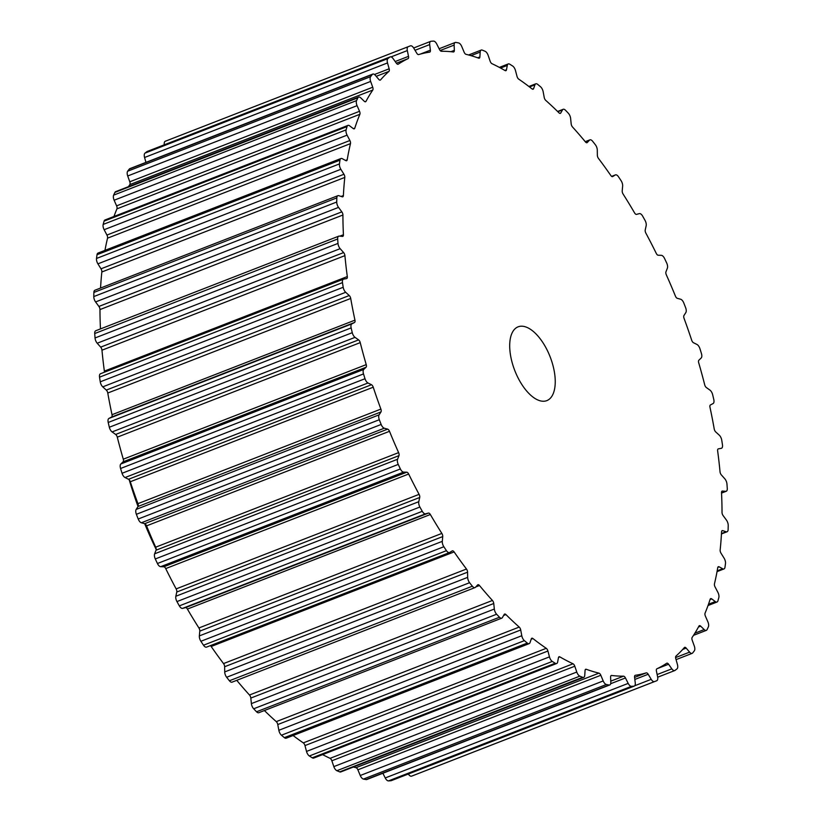 <?xml version="1.0" encoding="UTF-8"?>
<svg xmlns="http://www.w3.org/2000/svg" width="822" height="822" viewBox="0 0 822 822"><rect width="100%" height="100%" fill="white"/><g stroke="black" fill="none" stroke-linecap="round" stroke-linejoin="round"><path stroke-width="1.23" d="M645.054 220.419A4.953 2.374 -111.3 0 1 646.164 225.742L645.229 229.975A2.969 1.418 -111.3 0 0 645.856 233.099A329.622 157.834 -111.3 0 1 656.275 253.412A2.969 1.418 -111.3 0 0 658.186 255.231L661.33 255.323A4.953 2.374 -111.3 0 1 664.566 258.488A340.503 163.054 -111.3 0 1 666.704 263.04A4.953 2.374 -111.3 0 1 667.372 268.188L665.964 271.805A2.969 1.418 -111.3 0 0 666.323 274.815A329.622 157.834 -111.3 0 1 675.437 296.136A2.969 1.418 -111.3 0 0 677.297 298.314L680.647 299.239A4.953 2.374 -111.3 0 1 683.791 302.989A340.503 163.054 -111.3 0 1 685.63 307.705A4.953 2.374 -111.3 0 1 685.825 312.586L683.966 315.504A2.969 1.418 -111.3 0 0 684.058 318.35A329.622 157.834 -111.3 0 1 691.703 340.246A2.969 1.418 -111.3 0 0 693.47 342.723L696.953 344.459A4.953 2.374 -111.3 0 1 699.943 348.723A340.503 163.054 -111.3 0 1 701.433 353.511A4.953 2.374 -111.3 0 1 701.32 357.858A4.953 2.374 -111.3 0 1 701.166 358.022L698.895 360.19A2.969 1.418 -111.3 0 0 698.803 360.293A2.969 1.418 -111.3 0 0 698.71 362.81A329.622 157.834 -111.3 0 1 704.711 384.83A2.969 1.418 -111.3 0 0 706.355 387.552L709.9 390.07A4.953 2.374 -111.3 0 1 712.674 394.755A340.503 163.054 -111.3 0 1 713.794 399.533A4.953 2.374 -111.3 0 1 713.496 403.201A4.953 2.374 -111.3 0 1 713.064 403.571L710.434 404.948A2.969 1.418 -111.3 0 0 710.177 405.174A2.969 1.418 -111.3 0 0 709.982 407.291A329.622 157.834 -111.3 0 1 714.226 428.981A2.969 1.418 -111.3 0 0 715.705 431.91L719.24 435.146A4.953 2.374 -111.3 0 1 721.747 440.171A340.503 163.054 -111.3 0 1 722.466 444.825A4.953 2.374 -111.3 0 1 722.045 447.836A4.953 2.374 -111.3 0 1 721.5 448.257A4.953 2.374 -111.3 0 1 721.295 448.319L718.346 448.863A2.969 1.418 -111.3 0 0 718.223 448.894A2.969 1.418 -111.3 0 0 717.894 449.151A2.969 1.418 -111.3 0 0 717.637 450.877A329.622 157.834 -111.3 0 1 720.031 471.797A2.969 1.418 -111.3 0 0 721.326 474.869L724.788 478.774A4.953 2.374 -111.3 0 1 726.956 484.024A340.503 163.054 -111.3 0 1 727.275 488.463A4.953 2.374 -111.3 0 1 726.782 490.837A4.953 2.374 -111.3 0 1 726.237 491.258A4.953 2.374 -111.3 0 1 725.682 491.33L722.476 491.042A2.969 1.418 -111.3 0 0 722.148 491.094A2.969 1.418 -111.3 0 0 721.819 491.34A2.969 1.418 -111.3 0 0 721.521 492.697A329.622 157.834 -111.3 0 1 722.024 512.425A2.969 1.418 -111.3 0 0 723.103 515.569L726.412 520.059A4.953 2.374 -111.3 0 1 728.21 525.422A340.503 163.054 -111.3 0 1 728.117 529.563A4.953 2.374 -111.3 0 1 727.614 531.341A4.953 2.374 -111.3 0 1 727.069 531.762A4.953 2.374 -111.3 0 1 726.124 531.752L722.744 530.642A2.969 1.418 -111.3 0 0 722.178 530.632A2.969 1.418 -111.3 0 0 721.85 530.889A2.969 1.418 -111.3 0 0 721.552 531.885A329.622 157.834 -111.3 0 1 720.154 550.021A2.969 1.418 -111.3 0 0 720.997 553.185L724.09 558.159A4.953 2.374 -111.3 0 1 725.487 563.532A340.503 163.054 -111.3 0 1 724.973 567.283A4.953 2.374 -111.3 0 1 724.511 568.516A4.953 2.374 -111.3 0 1 723.966 568.937A4.953 2.374 -111.3 0 1 722.641 568.752L719.137 566.831A2.969 1.418 -111.3 0 0 718.336 566.728A2.969 1.418 -111.3 0 0 718.007 566.975A2.969 1.418 -111.3 0 0 717.74 567.653A329.622 157.834 -111.3 0 1 714.462 583.826A2.969 1.418 -111.3 0 0 715.058 586.939L717.863 592.292A4.953 2.374 -111.3 0 1 718.829 597.573A340.503 163.054 -111.3 0 1 717.914 600.861A4.953 2.374 -111.3 0 1 717.555 601.601A4.953 2.374 -111.3 0 1 717.01 602.023A4.953 2.374 -111.3 0 1 715.274 601.581L711.718 598.889A2.969 1.418 -111.3 0 0 710.681 598.622A2.969 1.418 -111.3 0 0 710.352 598.878A2.969 1.418 -111.3 0 0 710.157 599.269A329.622 157.834 -111.3 0 1 705.071 613.14A2.969 1.418 -111.3 0 0 705.399 616.14L707.865 621.781A4.953 2.374 -111.3 0 1 708.369 626.857A340.503 163.054 -111.3 0 1 707.074 629.611A4.953 2.374 -111.3 0 1 706.879 629.929A4.953 2.374 -111.3 0 1 706.334 630.361A4.953 2.374 -111.3 0 1 704.187 629.56L700.663 626.159A2.969 1.418 -111.3 0 0 699.378 625.686A2.969 1.418 -111.3 0 0 699.049 625.943A2.969 1.418 -111.3 0 0 698.957 626.087A329.622 157.834 -111.3 0 1 692.165 637.389A2.969 1.418 -111.3 0 0 692.216 640.215L694.292 646.02A4.953 2.374 -111.3 0 1 694.343 650.788A340.503 163.054 -111.3 0 1 693.511 651.877A340.503 163.054 -111.3 0 1 692.679 652.945A4.953 2.374 -111.3 0 1 692.145 653.356A4.953 2.374 -111.3 0 1 689.607 652.134L686.185 648.096A2.969 1.418 -111.3 0 0 684.654 647.356A2.969 1.418 -111.3 0 0 684.366 647.572A329.622 157.834 -111.3 0 1 676.003 656.069A2.969 1.418 -111.3 0 0 675.889 656.182A2.969 1.418 -111.3 0 0 675.787 658.658L677.431 664.505A4.953 2.374 -111.3 0 1 677.246 668.625A4.953 2.374 -111.3 0 1 677.009 668.872A340.503 163.054 -111.3 0 1 675.026 670.403A4.953 2.374 -111.3 0 1 674.749 670.557A4.953 2.374 -111.3 0 1 671.831 668.841L668.574 664.227A2.969 1.418 -111.3 0 0 666.817 663.2A2.969 1.418 -111.3 0 0 666.683 663.272A329.622 157.834 -111.3 0 1 656.922 668.789A2.969 1.418 -111.3 0 0 656.634 669.026A2.969 1.418 -111.3 0 0 656.429 671.091L657.621 676.876A4.953 2.374 -111.3 0 1 657.271 680.318A4.953 2.374 -111.3 0 1 656.737 680.739A340.503 163.054 -111.3 0 1 655.977 681.037A340.503 163.054 -111.3 0 1 654.476 681.602A4.953 2.374 -111.3 0 1 651.209 679.332L648.188 674.256A2.969 1.418 -111.3 0 0 646.267 672.869A329.622 157.834 -111.3 0 1 635.303 675.304A2.969 1.418 -111.3 0 0 635.159 675.335A2.969 1.418 -111.3 0 0 634.831 675.592A2.969 1.418 -111.3 0 0 634.563 677.277L635.252 682.866A4.953 2.374 -111.3 0 1 634.8 685.661A4.953 2.374 -111.3 0 1 634.255 686.082A4.953 2.374 -111.3 0 1 633.937 686.154A340.503 163.054 -111.3 0 1 631.44 686.339A4.953 2.374 -111.3 0 1 628.183 683.39L625.45 677.955A2.969 1.418 -111.3 0 0 623.538 676.177A329.622 157.834 -111.3 0 1 611.599 675.468A2.969 1.418 -111.3 0 0 611.239 675.509A2.969 1.418 -111.3 0 0 610.91 675.766A2.969 1.418 -111.3 0 0 610.612 677.071L610.797 682.352A4.953 2.374 -111.3 0 1 610.304 684.531A4.953 2.374 -111.3 0 1 609.749 684.952A4.953 2.374 -111.3 0 1 609.071 685.014A340.503 163.054 -111.3 0 1 606.379 684.51A4.953 2.374 -111.3 0 1 603.194 680.945L600.82 675.263A2.969 1.418 -111.3 0 0 598.95 673.136A329.622 157.834 -111.3 0 1 586.281 669.293A2.969 1.418 -111.3 0 0 585.696 669.283A2.969 1.418 -111.3 0 0 585.367 669.529A2.969 1.418 -111.3 0 0 585.069 670.485L584.75 675.365A4.953 2.374 -111.3 0 1 584.257 676.948A4.953 2.374 -111.3 0 1 583.712 677.379A4.953 2.374 -111.3 0 1 582.644 677.318A340.503 163.054 -111.3 0 1 579.829 676.146A4.953 2.374 -111.3 0 1 576.777 672.047L574.794 666.221A2.969 1.418 -111.3 0 0 573.016 663.786A329.622 157.834 -111.3 0 1 559.874 656.901A2.969 1.418 -111.3 0 0 559.042 656.768A2.969 1.418 -111.3 0 0 558.713 657.025A2.969 1.418 -111.3 0 0 558.457 657.662L557.635 662.029A4.953 2.374 -111.3 0 1 557.213 663.087A4.953 2.374 -111.3 0 1 556.669 663.508A4.953 2.374 -111.3 0 1 555.199 663.251A340.503 163.054 -111.3 0 1 552.302 661.433A4.953 2.374 -111.3 0 1 549.456 656.87L547.914 651.024A2.969 1.418 -111.3 0 0 546.25 648.322A329.622 157.834 -111.3 0 1 532.903 638.53A2.969 1.418 -111.3 0 0 531.824 638.242A2.969 1.418 -111.3 0 0 531.495 638.499A2.969 1.418 -111.3 0 0 531.31 638.848L530.015 642.619A4.953 2.374 -111.3 0 1 529.707 643.205A4.953 2.374 -111.3 0 1 529.163 643.636A4.953 2.374 -111.3 0 1 527.292 643.081A340.503 163.054 -111.3 0 1 524.385 640.646A4.953 2.374 -111.3 0 1 521.785 635.725L520.716 629.981A2.969 1.418 -111.3 0 0 519.206 627.073A329.622 157.834 -111.3 0 1 505.92 614.568A2.969 1.418 -111.3 0 0 504.605 614.065A2.969 1.418 -111.3 0 0 504.276 614.322A2.969 1.418 -111.3 0 0 504.194 614.445L502.437 617.528A4.953 2.374 -111.3 0 1 502.304 617.733A4.953 2.374 -111.3 0 1 501.759 618.154A4.953 2.374 -111.3 0 1 499.488 617.23A340.503 163.054 -111.3 0 1 496.622 614.229A4.953 2.374 -111.3 0 1 494.33 609.04L493.755 603.512A2.969 1.418 -111.3 0 0 492.429 600.461A329.622 157.834 -111.3 0 1 479.483 585.511A2.969 1.418 -111.3 0 0 477.921 584.74A2.969 1.418 -111.3 0 0 477.654 584.925L475.476 587.278A4.953 2.374 -111.3 0 1 475.024 587.586A4.953 2.374 -111.3 0 1 472.352 586.209A340.503 163.054 -111.3 0 1 469.588 582.706A4.953 2.374 -111.3 0 1 467.656 577.373L467.584 572.174A2.969 1.418 -111.3 0 0 466.475 569.029A329.622 157.834 -111.3 0 1 454.114 551.922A2.969 1.418 -111.3 0 0 452.336 550.853A2.969 1.418 -111.3 0 0 452.223 550.904L449.675 552.466A4.953 2.374 -111.3 0 1 449.49 552.559A4.953 2.374 -111.3 0 1 446.449 550.668A340.503 163.054 -111.3 0 1 443.839 546.733A4.953 2.374 -111.3 0 1 442.298 541.338L442.729 536.581A2.969 1.418 -111.3 0 0 441.856 533.416A329.622 157.834 -111.3 0 1 430.348 514.51A2.969 1.418 -111.3 0 0 428.437 513.082L425.549 513.822A4.953 2.374 -111.3 0 1 422.282 511.315A340.503 163.054 -111.3 0 1 419.888 507.03A4.953 2.374 -111.3 0 1 418.778 501.697L419.713 497.474A2.969 1.418 -111.3 0 0 419.086 494.351A329.622 157.834 -111.3 0 1 408.668 474.027A2.969 1.418 -111.3 0 0 406.756 472.208L403.612 472.116A4.953 2.374 -111.3 0 1 400.376 468.961A340.503 163.054 -111.3 0 1 398.238 464.409A4.953 2.374 -111.3 0 1 397.571 459.251L398.978 455.635A2.969 1.418 -111.3 0 0 398.619 452.624A329.622 157.834 -111.3 0 1 389.494 431.303A2.969 1.418 -111.3 0 0 387.645 429.135L384.295 428.211A4.953 2.374 -111.3 0 1 381.151 424.46A340.503 163.054 -111.3 0 1 379.312 419.734A4.953 2.374 -111.3 0 1 379.117 414.853L380.976 411.935A2.969 1.418 -111.3 0 0 380.884 409.089A329.622 157.834 -111.3 0 1 373.239 387.203A2.969 1.418 -111.3 0 0 371.472 384.727L367.989 382.99A4.953 2.374 -111.3 0 1 364.999 378.726A340.503 163.054 -111.3 0 1 363.509 373.928A4.953 2.374 -111.3 0 1 363.622 369.592A4.953 2.374 -111.3 0 1 363.776 369.417L366.047 367.249A2.969 1.418 -111.3 0 0 366.139 367.146A2.969 1.418 -111.3 0 0 366.232 364.629A329.622 157.834 -111.3 0 1 360.231 342.62A2.969 1.418 -111.3 0 0 358.587 339.887L355.042 337.369A4.953 2.374 -111.3 0 1 352.268 332.684A340.503 163.054 -111.3 0 1 351.148 327.906A4.953 2.374 -111.3 0 1 351.446 324.238A4.953 2.374 -111.3 0 1 351.878 323.868L354.508 322.501A2.969 1.418 -111.3 0 0 354.765 322.275A2.969 1.418 -111.3 0 0 354.96 320.148A329.622 157.834 -111.3 0 1 350.717 298.468A2.969 1.418 -111.3 0 0 349.237 295.54L345.702 292.293A4.953 2.374 -111.3 0 1 343.195 287.279A340.503 163.054 -111.3 0 1 342.476 282.624A4.953 2.374 -111.3 0 1 342.897 279.614A4.953 2.374 -111.3 0 1 343.442 279.192A4.953 2.374 -111.3 0 1 343.647 279.131L346.596 278.576A2.969 1.418 -111.3 0 0 346.72 278.545A2.969 1.418 -111.3 0 0 347.048 278.288A2.969 1.418 -111.3 0 0 347.305 276.562A329.622 157.834 -111.3 0 1 344.911 255.642A2.969 1.418 -111.3 0 0 343.617 252.57L340.154 248.665A4.953 2.374 -111.3 0 1 337.986 243.425A340.503 163.054 -111.3 0 1 337.667 238.986A4.953 2.374 -111.3 0 1 338.161 236.613A4.953 2.374 -111.3 0 1 338.705 236.181A4.953 2.374 -111.3 0 1 339.26 236.109L342.466 236.397A2.969 1.418 -111.3 0 0 342.795 236.356A2.969 1.418 -111.3 0 0 343.123 236.099A2.969 1.418 -111.3 0 0 343.421 234.743A329.622 157.834 -111.3 0 1 342.918 215.025A2.969 1.418 -111.3 0 0 341.839 211.87L338.53 207.391A4.953 2.374 -111.3 0 1 336.732 202.017A340.503 163.054 -111.3 0 1 336.825 197.886A4.953 2.374 -111.3 0 1 337.328 196.109A4.953 2.374 -111.3 0 1 337.873 195.687A4.953 2.374 -111.3 0 1 338.808 195.687L342.199 196.807A2.969 1.418 -111.3 0 0 342.764 196.807A2.969 1.418 -111.3 0 0 343.093 196.55A2.969 1.418 -111.3 0 0 343.391 195.554A329.622 157.834 -111.3 0 1 344.788 177.429A2.969 1.418 -111.3 0 0 343.945 174.264L340.853 169.291A4.953 2.374 -111.3 0 1 339.455 163.907A340.503 163.054 -111.3 0 1 339.969 160.167A4.953 2.374 -111.3 0 1 340.431 158.934A4.953 2.374 -111.3 0 1 340.976 158.512A4.953 2.374 -111.3 0 1 342.301 158.687L345.805 160.609A2.969 1.418 -111.3 0 0 346.607 160.722A2.969 1.418 -111.3 0 0 346.935 160.465A2.969 1.418 -111.3 0 0 347.203 159.787A329.622 157.834 -111.3 0 1 350.48 143.624A2.969 1.418 -111.3 0 0 349.884 140.511L347.079 135.147A4.953 2.374 -111.3 0 1 346.113 129.866A340.503 163.054 -111.3 0 1 347.028 126.588A4.953 2.374 -111.3 0 1 347.387 125.838A4.953 2.374 -111.3 0 1 347.932 125.417A4.953 2.374 -111.3 0 1 349.669 125.858L353.213 128.551A2.969 1.418 -111.3 0 0 354.261 128.818A2.969 1.418 -111.3 0 0 354.59 128.561A2.969 1.418 -111.3 0 0 354.785 128.17A329.622 157.834 -111.3 0 1 359.872 114.299A2.969 1.418 -111.3 0 0 359.543 111.299L357.077 105.658A4.953 2.374 -111.3 0 1 356.573 100.582A340.503 163.054 -111.3 0 1 357.868 97.828A4.953 2.374 -111.3 0 1 358.063 97.51A4.953 2.374 -111.3 0 1 358.608 97.088A4.953 2.374 -111.3 0 1 360.755 97.88L364.28 101.281A2.969 1.418 -111.3 0 0 365.564 101.753A2.969 1.418 -111.3 0 0 365.893 101.507A2.969 1.418 -111.3 0 0 365.985 101.353A329.622 157.834 -111.3 0 1 372.777 90.05A2.969 1.418 -111.3 0 0 372.726 87.235L370.65 81.429A4.953 2.374 -111.3 0 1 370.599 76.662A340.503 163.054 -111.3 0 1 371.431 75.573A340.503 163.054 -111.3 0 1 372.263 74.494A4.953 2.374 -111.3 0 1 372.798 74.083A4.953 2.374 -111.3 0 1 375.335 75.305L378.757 79.354A2.969 1.418 -111.3 0 0 380.288 80.083A2.969 1.418 -111.3 0 0 380.576 79.878A329.622 157.834 -111.3 0 1 388.94 71.38A2.969 1.418 -111.3 0 0 389.053 71.257A2.969 1.418 -111.3 0 0 389.155 68.791L387.511 62.934A4.953 2.374 -111.3 0 1 387.696 58.824A4.953 2.374 -111.3 0 1 387.933 58.578A340.503 163.054 -111.3 0 1 389.916 57.047A4.953 2.374 -111.3 0 1 390.193 56.893A4.953 2.374 -111.3 0 1 393.111 58.609L396.368 63.212L408.02 58.66A2.969 1.418 -111.3 0 0 408.308 58.424A2.969 1.418 -111.3 0 0 408.513 56.348L407.322 50.574A4.953 2.374 -111.3 0 1 407.671 47.121A4.953 2.374 -111.3 0 1 408.205 46.7A340.503 163.054 -111.3 0 1 408.966 46.402A340.503 163.054 -111.3 0 1 410.466 45.837A4.953 2.374 -111.3 0 1 413.733 48.118L416.754 53.194A2.969 1.418 -111.3 0 0 418.675 54.571A329.622 157.834 -111.3 0 1 429.639 52.146A2.969 1.418 -111.3 0 0 429.783 52.105A2.969 1.418 -111.3 0 0 430.112 51.848A2.969 1.418 -111.3 0 0 430.379 50.173L429.69 44.583A4.953 2.374 -111.3 0 1 430.142 41.788A4.953 2.374 -111.3 0 1 430.687 41.357A4.953 2.374 -111.3 0 1 431.005 41.285A340.503 163.054 -111.3 0 1 433.502 41.1A4.953 2.374 -111.3 0 1 436.759 44.049L439.493 49.484A2.969 1.418 -111.3 0 0 441.404 51.262A329.622 157.834 -111.3 0 1 453.343 51.971A2.969 1.418 -111.3 0 0 453.703 51.93A2.969 1.418 -111.3 0 0 454.032 51.673A2.969 1.418 -111.3 0 0 454.33 50.378L454.145 45.087A4.953 2.374 -111.3 0 1 454.638 42.919A4.953 2.374 -111.3 0 1 455.193 42.487A4.953 2.374 -111.3 0 1 455.871 42.436A340.503 163.054 -111.3 0 1 458.553 42.929A4.953 2.374 -111.3 0 1 461.748 46.494L464.122 52.187A2.969 1.418 -111.3 0 0 465.992 54.314A329.622 157.834 -111.3 0 1 478.661 58.146A2.969 1.418 -111.3 0 0 479.247 58.167A2.969 1.418 -111.3 0 0 479.575 57.91A2.969 1.418 -111.3 0 0 479.873 56.954L480.192 52.084A4.953 2.374 -111.3 0 1 480.685 50.491A4.953 2.374 -111.3 0 1 481.23 50.07A4.953 2.374 -111.3 0 1 482.298 50.121A340.503 163.054 -111.3 0 1 485.114 51.293A4.953 2.374 -111.3 0 1 488.165 55.393L490.148 61.218A2.969 1.418 -111.3 0 0 491.926 63.664A329.622 157.834 -111.3 0 1 505.068 70.548A2.969 1.418 -111.3 0 0 505.9 70.671A2.969 1.418 -111.3 0 0 506.229 70.415A2.969 1.418 -111.3 0 0 506.486 69.778L507.297 65.421A4.953 2.374 -111.3 0 1 507.729 64.363A4.953 2.374 -111.3 0 1 508.273 63.931A4.953 2.374 -111.3 0 1 509.743 64.198A340.503 163.054 -111.3 0 1 512.64 66.017A4.953 2.374 -111.3 0 1 515.486 70.569L517.028 76.415A2.969 1.418 -111.3 0 0 518.692 79.118A329.622 157.834 -111.3 0 1 532.039 88.91A2.969 1.418 -111.3 0 0 533.118 89.208A2.969 1.418 -111.3 0 0 533.447 88.951A2.969 1.418 -111.3 0 0 533.632 88.591L534.927 84.83A4.953 2.374 -111.3 0 1 535.235 84.234A4.953 2.374 -111.3 0 1 535.78 83.813A4.953 2.374 -111.3 0 1 537.65 84.358A340.503 163.054 -111.3 0 1 540.557 86.793A4.953 2.374 -111.3 0 1 543.157 91.715L544.226 97.458A2.969 1.418 -111.3 0 0 545.736 100.376A329.622 157.834 -111.3 0 1 559.022 112.871A2.969 1.418 -111.3 0 0 560.337 113.374A2.969 1.418 -111.3 0 0 560.666 113.128A2.969 1.418 -111.3 0 0 560.748 113.004L562.505 109.912A4.953 2.374 -111.3 0 1 562.638 109.716A4.953 2.374 -111.3 0 1 563.183 109.295A4.953 2.374 -111.3 0 1 565.454 110.22A340.503 163.054 -111.3 0 1 568.321 113.22A4.953 2.374 -111.3 0 1 570.612 118.399L571.187 123.927A2.969 1.418 -111.3 0 0 572.513 126.989A329.622 157.834 -111.3 0 1 585.459 141.939A2.969 1.418 -111.3 0 0 587.021 142.709A2.969 1.418 -111.3 0 0 587.288 142.514L589.466 140.172A4.953 2.374 -111.3 0 1 589.919 139.853A4.953 2.374 -111.3 0 1 592.59 141.23A340.503 163.054 -111.3 0 1 595.354 144.734A4.953 2.374 -111.3 0 1 597.286 150.077L597.358 155.276A2.969 1.418 -111.3 0 0 598.467 158.42A329.622 157.834 -111.3 0 1 610.828 175.518A2.969 1.418 -111.3 0 0 612.606 176.586A2.969 1.418 -111.3 0 0 612.719 176.535L615.267 174.973A4.953 2.374 -111.3 0 1 615.452 174.881A4.953 2.374 -111.3 0 1 618.493 176.781A340.503 163.054 -111.3 0 1 621.103 180.717A4.953 2.374 -111.3 0 1 622.644 186.101L622.213 190.868A2.969 1.418 -111.3 0 0 623.086 194.033A329.622 157.834 -111.3 0 1 634.594 212.929A2.969 1.418 -111.3 0 0 636.505 214.367L639.393 213.628A4.953 2.374 -111.3 0 1 642.66 216.135A340.503 163.054 -111.3 0 1 645.054 220.419M397.982 64.28L398.259 64.178A329.622 157.834 -111.3 0 1 408.02 58.66M398.259 64.178A2.969 1.418 -111.3 0 1 398.125 64.239A2.969 1.418 -111.3 0 1 396.368 63.212M513.75 330.218A39.59 18.957 -111.3 0 1 518.107 326.827A39.59 18.957 -111.3 0 1 547.935 351.703A39.59 18.957 -111.3 0 1 551.192 397.232A39.59 18.957 -111.3 0 1 546.836 400.622A39.59 18.957 -111.3 0 1 517.007 375.736A39.59 18.957 -111.3 0 1 513.75 330.218M655.977 681.037L413.034 775.598A340.503 163.054 -111.3 0 1 411.534 776.163A4.953 2.374 -111.3 0 1 408.349 774.005M391.601 780.479A4.953 2.374 -111.3 0 1 391.313 780.643A4.953 2.374 -111.3 0 1 390.995 780.715A340.503 163.054 -111.3 0 1 388.498 780.9A4.953 2.374 -111.3 0 1 385.241 777.951L382.877 773.255M609.749 684.952L366.807 779.513A4.953 2.374 -111.3 0 1 366.129 779.564A340.503 163.054 -111.3 0 1 363.447 779.071A4.953 2.374 -111.3 0 1 360.252 775.506L357.878 769.813L600.82 675.263M353.398 767.018A329.622 157.834 -111.3 0 0 356.008 767.686A2.969 1.418 -111.3 0 1 357.878 769.813M583.712 677.379L340.77 771.93A4.953 2.374 -111.3 0 1 339.702 771.879A340.503 163.054 -111.3 0 1 336.886 770.707A4.953 2.374 -111.3 0 1 333.835 766.607L331.852 760.782L574.794 666.221M322.614 754.606A329.622 157.834 -111.3 0 0 330.074 758.336A2.969 1.418 -111.3 0 1 331.852 760.782M556.669 663.508L313.727 758.069A4.953 2.374 -111.3 0 1 312.257 757.802A340.503 163.054 -111.3 0 1 309.36 755.983A4.953 2.374 -111.3 0 1 306.514 751.431L304.972 745.585L547.914 651.024M293.094 735.515A329.622 157.834 -111.3 0 0 303.308 742.883A2.969 1.418 -111.3 0 1 304.972 745.585M529.163 643.636L286.22 738.187A4.953 2.374 -111.3 0 1 284.35 737.642A340.503 163.054 -111.3 0 1 281.443 735.207A4.953 2.374 -111.3 0 1 278.843 730.285L277.774 724.542L520.716 629.981M264.407 710.537A329.622 157.834 -111.3 0 0 276.264 721.624A2.969 1.418 -111.3 0 1 277.774 724.542M501.759 618.154L258.817 712.705A4.953 2.374 -111.3 0 1 256.546 711.78A340.503 163.054 -111.3 0 1 253.679 708.78A4.953 2.374 -111.3 0 1 251.388 703.601L250.813 698.073L493.755 603.512M236.757 680.328A329.622 157.834 -111.3 0 0 249.487 695.011A2.969 1.418 -111.3 0 1 250.813 698.073M475.024 587.586L232.081 682.147A4.953 2.374 -111.3 0 1 229.41 680.77A340.503 163.054 -111.3 0 1 226.646 677.266A4.953 2.374 -111.3 0 1 224.714 671.923L224.642 666.724L467.584 572.174M210.37 645.63A2.969 1.418 -111.3 0 1 211.172 646.482A329.622 157.834 -111.3 0 0 223.533 663.58A2.969 1.418 -111.3 0 1 224.642 666.724M206.733 647.027A4.953 2.374 -111.3 0 1 206.548 647.12A4.953 2.374 -111.3 0 1 203.507 645.219A340.503 163.054 -111.3 0 1 200.897 641.283A4.953 2.374 -111.3 0 1 199.356 635.899L199.787 631.132L442.729 536.581M100.705 373.681A4.953 2.374 -111.3 0 0 100.5 373.743A4.953 2.374 -111.3 0 0 99.955 374.164A4.953 2.374 -111.3 0 0 99.534 377.175A340.503 163.054 -111.3 0 0 100.253 381.829A4.953 2.374 -111.3 0 0 102.76 386.854L106.295 390.09A2.969 1.418 -111.3 0 1 107.774 393.019A329.622 157.834 -111.3 0 0 112.018 414.709A2.969 1.418 -111.3 0 1 111.823 416.826A2.969 1.418 -111.3 0 1 111.566 417.052L108.936 418.429A4.953 2.374 -111.3 0 0 108.504 418.799A4.953 2.374 -111.3 0 0 108.206 422.467A340.503 163.054 -111.3 0 0 109.326 427.245A4.953 2.374 -111.3 0 0 112.1 431.93L115.645 434.448A2.969 1.418 -111.3 0 1 117.289 437.17A329.622 157.834 -111.3 0 0 123.29 459.19A2.969 1.418 -111.3 0 1 123.197 461.707A2.969 1.418 -111.3 0 1 123.105 461.81L120.834 463.978A4.953 2.374 -111.3 0 0 120.68 464.142A4.953 2.374 -111.3 0 0 120.567 468.489A340.503 163.054 -111.3 0 0 122.057 473.277A4.953 2.374 -111.3 0 0 125.047 477.541L128.53 479.277A2.969 1.418 -111.3 0 1 130.297 481.754A329.622 157.834 -111.3 0 0 137.942 503.65A2.969 1.418 -111.3 0 1 138.034 506.496L136.175 509.414A4.953 2.374 -111.3 0 0 136.37 514.295A340.503 163.054 -111.3 0 0 138.209 519.011A4.953 2.374 -111.3 0 0 141.353 522.761L144.703 523.686A2.969 1.418 -111.3 0 1 146.563 525.864A329.622 157.834 -111.3 0 0 155.677 547.185A2.969 1.418 -111.3 0 1 156.036 550.195L154.628 553.812A4.953 2.374 -111.3 0 0 155.296 558.96A340.503 163.054 -111.3 0 0 157.434 563.512A4.953 2.374 -111.3 0 0 160.67 566.677L163.814 566.769A2.969 1.418 -111.3 0 1 165.725 568.588A329.622 157.834 -111.3 0 0 176.144 588.901A2.969 1.418 -111.3 0 1 176.771 592.025L175.836 596.258A4.953 2.374 -111.3 0 0 176.946 601.581A340.503 163.054 -111.3 0 0 179.34 605.865A4.953 2.374 -111.3 0 0 182.607 608.372L185.495 607.633A2.969 1.418 -111.3 0 1 187.406 609.071A329.622 157.834 -111.3 0 0 198.914 627.967A2.969 1.418 -111.3 0 1 199.787 631.132M338.705 236.181L95.763 330.742A4.953 2.374 -111.3 0 0 95.218 331.163A4.953 2.374 -111.3 0 0 94.725 333.537A340.503 163.054 -111.3 0 0 95.044 337.976A4.953 2.374 -111.3 0 0 97.212 343.226L100.674 347.131A2.969 1.418 -111.3 0 1 101.969 350.203A329.622 157.834 -111.3 0 0 104.363 371.123A2.969 1.418 -111.3 0 1 104.353 372.243M100.459 328.913A329.622 157.834 -111.3 0 1 99.976 309.575L342.918 215.025M337.873 195.687L94.931 290.238A4.953 2.374 -111.3 0 0 94.386 290.659A4.953 2.374 -111.3 0 0 93.883 292.437A340.503 163.054 -111.3 0 0 93.79 296.578A4.953 2.374 -111.3 0 0 95.588 301.941L98.897 306.431A2.969 1.418 -111.3 0 1 99.976 309.575M100.551 288.049A329.622 157.834 -111.3 0 1 101.846 271.979L344.788 177.429M340.976 158.512L98.034 253.063A4.953 2.374 -111.3 0 0 97.489 253.484A4.953 2.374 -111.3 0 0 97.027 254.717A340.503 163.054 -111.3 0 0 96.513 258.468A4.953 2.374 -111.3 0 0 97.91 263.841L101.003 268.815A2.969 1.418 -111.3 0 1 101.846 271.979M104.959 250.371A329.622 157.834 -111.3 0 1 107.538 238.175L350.48 143.624M347.932 125.417L104.99 219.977A4.953 2.374 -111.3 0 0 104.445 220.399A4.953 2.374 -111.3 0 0 104.086 221.139A340.503 163.054 -111.3 0 0 103.171 224.427A4.953 2.374 -111.3 0 0 104.137 229.708L106.942 235.061A2.969 1.418 -111.3 0 1 107.538 238.175M113.97 216.474A329.622 157.834 -111.3 0 1 116.93 208.86L359.872 114.299M358.608 97.088L115.666 191.639A4.953 2.374 -111.3 0 0 115.121 192.071A4.953 2.374 -111.3 0 0 114.926 192.389A340.503 163.054 -111.3 0 0 113.631 195.143A4.953 2.374 -111.3 0 0 114.135 200.219L116.601 205.86A2.969 1.418 -111.3 0 1 116.93 208.86M128.489 186.656A329.622 157.834 -111.3 0 1 129.835 184.611L372.777 90.05M372.798 74.083L129.855 168.644A4.953 2.374 -111.3 0 0 129.321 169.055A340.503 163.054 -111.3 0 0 128.489 170.123A340.503 163.054 -111.3 0 0 127.657 171.212A4.953 2.374 -111.3 0 0 127.708 175.98L129.784 181.785A2.969 1.418 -111.3 0 1 129.835 184.611M145.946 162.376L144.569 157.495A4.953 2.374 -111.3 0 1 144.754 153.375A4.953 2.374 -111.3 0 1 144.991 153.128A340.503 163.054 -111.3 0 1 146.974 151.597A4.953 2.374 -111.3 0 1 147.251 151.443A4.953 2.374 -111.3 0 1 147.559 151.371M164.318 144.795A4.953 2.374 -111.3 0 1 164.729 141.682A4.953 2.374 -111.3 0 1 165.263 141.261A340.503 163.054 -111.3 0 1 166.023 140.963L408.966 46.402M156.18 549.445A222.711 106.644 -111.3 0 1 144.682 523.686M380.976 411.935L138.034 506.496A222.711 106.644 -111.3 0 1 129.208 479.812M698.453 627.022L700.663 626.159M694.878 633.187L704.187 629.56M710.074 599.536L711.718 598.889M708.492 604.221L715.274 601.581M717.822 567.344L719.137 566.831M717.174 570.879L722.641 568.752M721.767 531.012L722.744 530.642M721.469 533.57L726.124 531.752M721.87 491.289L722.476 491.042M721.531 492.943L725.682 491.33M611.65 176.381L615.267 174.973M585.336 141.774L589.466 140.172M586.692 142.751L587.288 142.514M557.861 111.72L562.505 109.912M559.782 113.374L560.748 113.004M529.502 86.937L534.927 84.83M532.327 89.105L533.632 88.591M500.577 68.041L507.297 65.421M504.852 70.415L506.486 69.778M471.006 55.66L480.192 52.084M477.695 57.807L479.873 56.954M440.171 50.522L454.145 45.087M450.908 51.704L454.33 50.378M415.028 50.286L429.69 44.583M420.227 54.129L430.379 50.173M165.263 141.261L408.205 46.7M391.097 56.882L407.322 50.574M395.187 61.537L408.513 56.348M146.974 151.597L389.916 57.047M144.991 153.128L387.933 58.578M144.569 157.495L387.511 62.934M374.483 74.504L389.155 68.791M376.209 76.333L388.94 71.38M379.928 80.124L380.576 79.878M129.321 169.055L372.263 74.494M127.657 171.212L370.599 76.662M127.708 175.98L370.65 81.429M129.784 181.785L372.726 87.235M364.978 101.743L365.985 101.353M114.926 192.389L357.868 97.828M113.631 195.143L356.573 100.582M114.135 200.219L357.077 105.658M116.601 205.86L359.543 111.299M353.439 128.694L354.785 128.17M104.086 221.139L347.028 126.588M103.171 224.427L346.113 129.866M104.137 229.708L347.079 135.147M106.942 235.061L349.884 140.511M345.507 160.444L347.203 159.787M97.027 254.717L339.969 160.167M96.513 258.468L339.455 163.907M97.91 263.841L340.853 169.291M101.003 268.815L343.945 174.264M341.109 196.448L343.391 195.554M93.883 292.437L336.825 197.886M93.79 296.578L336.732 202.017M95.588 301.941L338.53 207.391M98.897 306.431L341.839 211.87M339.794 236.161L343.421 234.743M94.725 333.537L337.667 238.986M95.044 337.976L337.986 243.425M97.212 343.226L340.154 248.665M100.674 347.131L343.617 252.57M101.969 350.203L344.911 255.642M104.363 371.123L347.305 276.562M99.534 377.175L342.476 282.624M100.253 381.829L343.195 287.279M102.76 386.854L345.702 292.293M106.295 390.09L349.237 295.54M107.774 393.019L350.717 298.468M112.018 414.709L354.96 320.148M111.566 417.052L354.508 322.501M108.936 418.429L351.878 323.868M108.206 422.467L351.148 327.906M109.326 427.245L352.268 332.684M112.1 431.93L355.042 337.369M115.645 434.448L358.587 339.887M117.289 437.17L360.231 342.62M123.29 459.19L366.232 364.629M123.105 461.81L366.047 367.249M120.834 463.978L363.776 369.417M120.567 468.489L363.509 373.928M122.057 473.277L364.999 378.726M125.047 477.541L367.989 382.99M128.53 479.277L371.472 384.727M130.297 481.754L373.239 387.203M137.942 503.65L380.884 409.089M136.175 509.414L379.117 414.853M136.37 514.295L379.312 419.734M138.209 519.011L381.151 424.46M141.353 522.761L384.295 428.211M144.703 523.686L387.645 429.135M146.563 525.864L389.494 431.303M155.677 547.185L398.619 452.624M156.036 550.195L398.978 455.635M154.628 553.812L397.571 459.251M155.296 558.96L398.238 464.409M157.434 563.512L400.376 468.961M160.67 566.677L403.612 472.116M163.814 566.769L406.756 472.208M165.725 568.588L408.668 474.027M176.144 588.901L419.086 494.351M176.771 592.025L419.713 497.474M175.836 596.258L418.778 501.697M176.946 601.581L419.888 507.03M179.34 605.865L422.282 511.315M182.607 608.372L425.549 513.822M185.495 607.633L428.437 513.082M187.406 609.071L430.348 514.51M198.914 627.967L441.856 533.416M199.356 635.899L442.298 541.338M200.897 641.283L443.839 546.733M203.507 645.219L446.449 550.668M211.172 646.482L454.114 551.922M223.533 663.58L466.475 569.029M224.714 671.923L467.656 577.373M226.646 677.266L469.588 582.706M229.41 680.77L472.352 586.209M475.784 586.949L479.483 585.511M249.487 695.011L492.429 600.461M251.388 703.601L494.33 609.04M253.679 708.78L496.622 614.229M256.546 711.78L499.488 617.23M503.609 615.473L505.92 614.568M276.264 721.624L519.206 627.073M278.843 730.285L521.785 635.725M281.443 735.207L524.385 640.646M284.35 737.642L527.292 643.081M531.197 639.197L532.903 638.53M303.308 742.883L546.25 648.322M306.514 751.431L549.456 656.87M309.36 755.983L552.302 661.433M312.257 757.802L555.199 663.251M558.508 657.425L559.874 656.901M330.074 758.336L573.016 663.786M333.835 766.607L576.777 672.047M336.886 770.707L579.829 676.146M339.702 771.879L582.644 677.318M585.264 669.694L586.281 669.293M356.008 767.686L598.95 673.136M360.252 775.506L603.194 680.945M363.447 779.071L606.379 684.51M366.129 779.564L609.071 685.014M610.941 675.725L611.599 675.468M610.756 681.161L623.538 676.177M610.674 683.709L625.45 677.955M385.241 777.951L628.183 683.39M388.498 780.9L631.44 686.339M390.995 780.715L633.937 686.154M634.574 677.42L646.267 672.869M634.831 679.455L648.188 674.256M634.738 685.743L651.209 679.332M411.534 776.163L654.476 681.602M657.189 668.656L668.574 664.227M657.138 674.554L671.831 668.841M682.692 649.452L686.185 648.096M675.592 657.59L689.607 652.134M611.63 176.37L615.452 174.881M585.243 141.672L589.919 139.853M147.251 151.443L390.193 56.893M206.548 647.12L449.49 552.559M657.682 677.205L674.749 670.557M676.054 659.624L692.145 653.356M693.511 635.344L706.334 630.361M708.03 605.526L717.01 602.023M717.041 571.629L723.966 568.937M721.449 533.951L727.069 531.762M721.541 493.087L726.237 491.258M391.313 780.643L634.255 686.082M557.593 111.463L563.183 109.295M528.906 86.485L535.78 83.813M499.386 67.394L508.273 63.931M468.602 54.982L481.23 50.07M439.123 48.745L455.193 42.487M413.651 47.995L430.687 41.357M100.5 373.743L343.442 279.192"/></g></svg>

